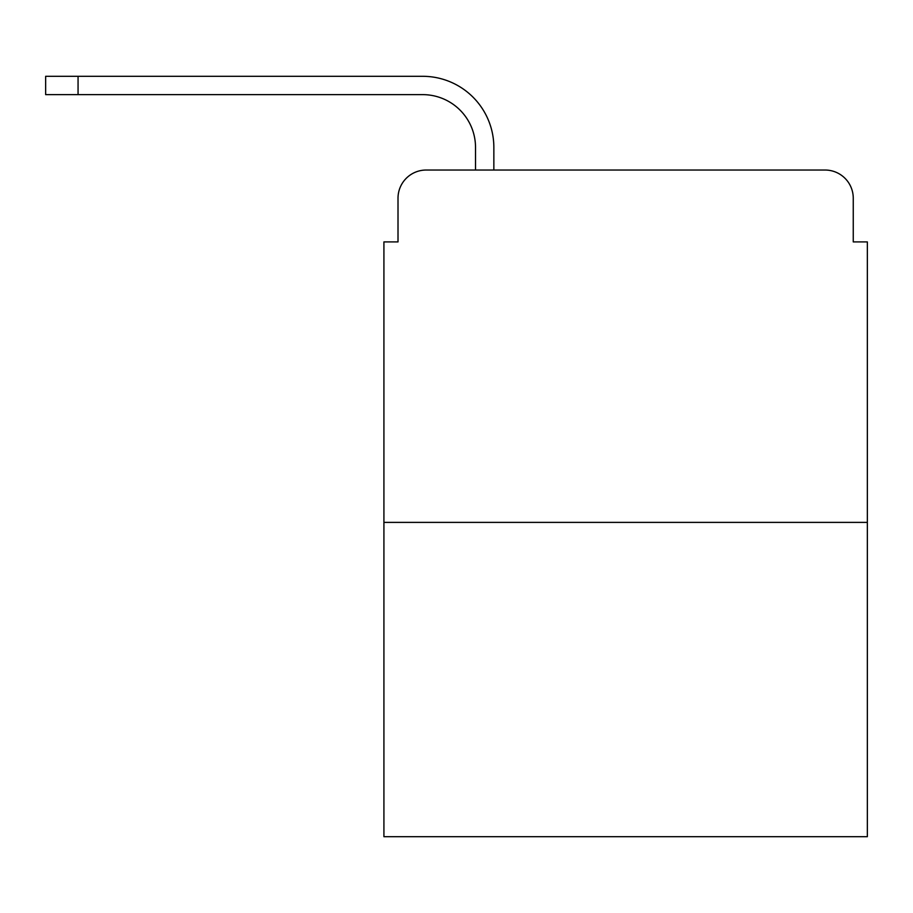 <?xml version="1.0" encoding="UTF-8"?>
<svg xmlns="http://www.w3.org/2000/svg" width="913" height="913" viewBox="0 0 913 913"><rect width="100%" height="100%" fill="white"/><g stroke="black" fill="none" stroke-linecap="round" stroke-linejoin="round"><path stroke-width="1.37" d="M398.011 198.224L398.011 241.911L398.011 198.224A28.189 28.189 0 0 1 426.2 170.035L475.525 170.035L475.525 147.484A52.851 52.851 0 0 0 422.673 94.632A52.851 52.851 0 0 1 475.525 147.484A52.851 52.851 0 0 0 422.673 94.632A52.851 52.851 0 0 1 475.525 147.484A52.851 52.851 0 0 0 422.673 94.632A52.851 52.851 0 0 1 475.525 147.484A52.851 52.851 0 0 0 422.673 94.632A52.851 52.851 0 0 1 475.525 147.484A52.851 52.851 0 0 0 422.673 94.632A52.851 52.851 0 0 1 475.525 147.484A52.851 52.851 0 0 0 422.673 94.632A52.851 52.851 0 0 1 475.525 147.484A52.851 52.851 0 0 0 422.673 94.632A52.851 52.851 0 0 1 475.525 147.484A52.851 52.851 0 0 0 422.673 94.632A52.851 52.851 0 0 1 475.525 147.484A52.851 52.851 0 0 0 422.673 94.632A52.851 52.851 0 0 1 475.525 147.484A52.851 52.851 0 0 0 422.673 94.632A52.851 52.851 0 0 1 475.525 147.484A52.851 52.851 0 0 0 422.673 94.632A52.851 52.851 0 0 1 475.525 147.484A52.851 52.851 0 0 0 422.673 94.632A52.851 52.851 0 0 1 475.525 147.484A52.851 52.851 0 0 0 422.673 94.632A52.851 52.851 0 0 1 475.525 147.484A52.851 52.851 0 0 0 422.673 94.632L45.65 94.632L78.062 94.632L45.65 94.632L78.062 94.632L45.65 94.632L45.65 76.304L78.062 76.304L78.062 94.632M867.35 522.396L383.916 522.396L383.916 836.696L867.35 836.696L867.35 241.911L853.256 241.911L853.256 198.224A28.189 28.189 0 0 0 825.067 170.035L426.2 170.035M383.916 522.396L383.916 241.911L398.011 241.911M78.062 76.304L422.673 76.304A71.18 71.18 0 0 1 493.853 147.484L493.853 170.035L493.853 147.484L493.853 170.035L493.853 147.484L493.853 170.035L493.853 147.484L493.853 170.035L493.853 147.484L493.853 170.035L493.853 147.484L493.853 170.035L493.853 147.484L493.853 170.035L493.853 147.484L493.853 170.035L493.853 147.484L493.853 170.035L493.853 147.484L493.853 170.035L493.853 147.484L493.853 170.035L493.853 147.484L493.853 170.035L493.853 147.484L493.853 170.035L493.853 147.484L493.853 170.035L515.697 170.035M735.57 170.035L825.067 170.035M853.256 241.911L853.256 198.224"/></g></svg>
